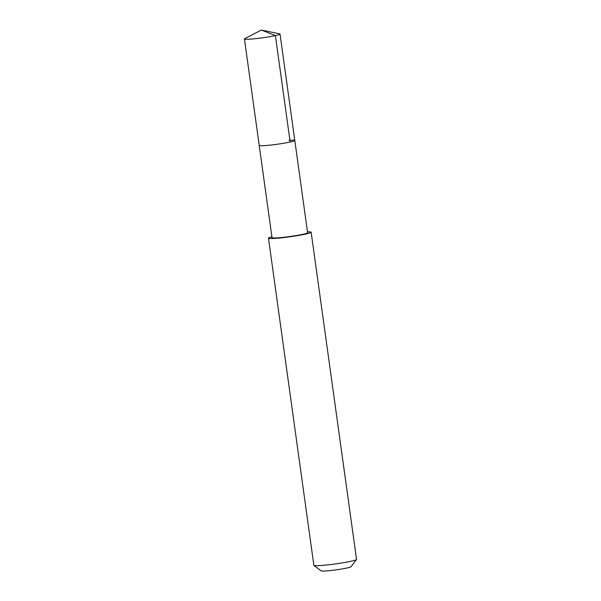 <?xml version="1.0" encoding="UTF-8"?>
<svg xmlns="http://www.w3.org/2000/svg" width="601" height="601" viewBox="0 0 601 601"><rect width="100%" height="100%" fill="white"/><g stroke="black" fill="none" stroke-linecap="round" stroke-linejoin="round"><path stroke-width="0.9" d="M261.345 30.05L279.623 33.829A17.962 1.315 172.1 0 1 280.028 34.039A17.962 1.315 172.1 0 1 269.511 36.714A17.962 1.315 172.1 0 1 250.264 39.14A17.962 1.315 172.1 0 1 244.449 38.975A17.962 1.315 172.1 0 1 244.78 38.659L261.345 30.05L275.393 35.587L290.163 142.031M288.983 140.318A17.962 1.315 172.1 0 1 294.798 140.484L307.599 232.737A17.962 1.315 -7.9 0 1 297.082 235.412A17.962 1.315 -7.9 0 1 277.835 237.838A17.962 1.315 -7.9 0 1 272.02 237.673L259.219 145.419A17.962 1.315 -7.9 0 0 265.033 145.585A17.962 1.315 -7.9 0 0 284.281 143.158A17.962 1.315 -7.9 0 0 294.798 140.484A17.962 1.315 172.1 0 1 284.281 143.158A17.962 1.315 172.1 0 1 265.033 145.585A17.962 1.315 172.1 0 1 259.219 145.419L244.449 38.975M307.479 231.873A21.553 1.578 172.1 0 1 311.153 232.241A21.553 1.578 172.1 0 1 298.539 235.457A21.553 1.578 172.1 0 1 275.438 238.364A21.553 1.578 172.1 0 1 268.467 238.169A21.553 1.578 172.1 0 1 271.9 236.809M268.467 238.169L313.857 565.316A21.553 1.578 -7.9 0 0 313.932 565.421A21.553 1.578 -7.9 0 0 320.829 565.511A21.553 1.578 -7.9 0 0 343.209 562.724A21.553 1.578 -7.9 0 0 356.506 559.508A21.553 1.578 -7.9 0 0 356.551 559.388L311.153 232.241M313.932 565.421L321.197 570.882A15.085 1.104 -7.9 0 0 326.027 570.95A15.085 1.104 -7.9 0 0 341.699 568.997A15.085 1.104 -7.9 0 0 351.007 566.751L356.506 559.508M294.798 140.484L280.028 34.039"/></g></svg>
